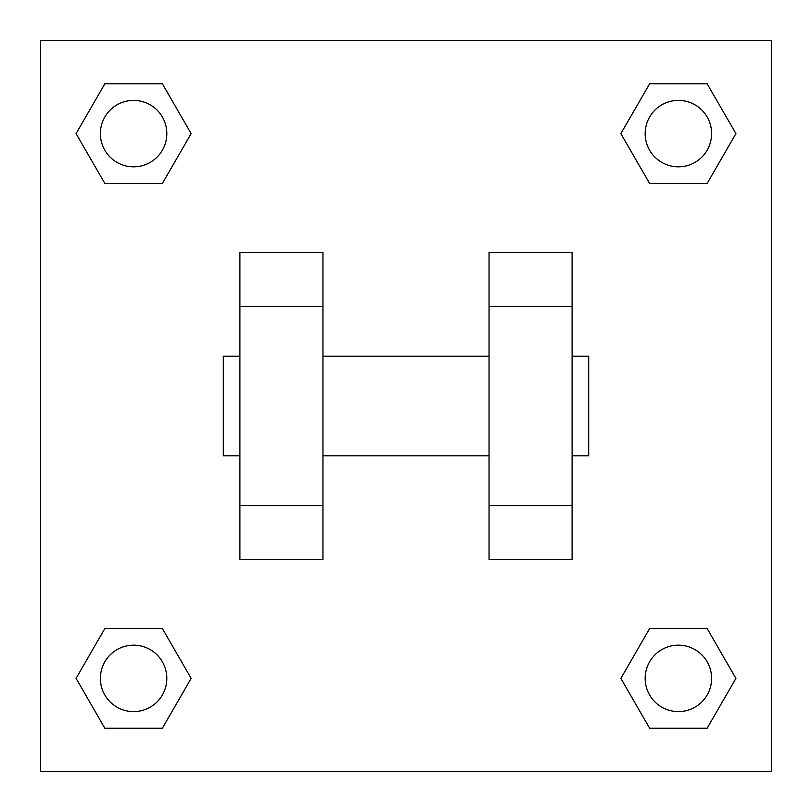 <?xml version="1.0" encoding="UTF-8"?>
<svg xmlns="http://www.w3.org/2000/svg" width="812" height="812" viewBox="0 0 812 812"><rect width="100%" height="100%" fill="white"/><g stroke="black" fill="none" stroke-linecap="round" stroke-linejoin="round"><path stroke-width="1.22" d="M191.145 133.615L162.38 183.441L104.839 183.441L76.074 133.615L104.839 83.788L162.38 83.788L191.145 133.615L162.38 183.441L137.441 183.441M137.441 628.559L162.38 628.559L191.145 678.385L162.38 728.212L104.839 728.212L76.074 678.385L104.839 628.559L162.38 628.559M674.559 183.441L649.62 183.441L620.855 133.615L649.62 83.788L707.161 83.788L735.926 133.615L707.161 183.441L649.62 183.441M620.855 678.385L649.62 628.559L707.161 628.559L735.926 678.385L707.161 728.212L649.62 728.212L620.855 678.385L649.62 628.559L674.559 628.559M40.6 40.6L771.4 40.6L771.4 771.4L40.6 771.4L40.6 40.6M322.953 252.37L322.953 559.63L239.905 559.63L239.905 252.37L322.953 252.37M489.047 559.63L489.047 252.37L572.095 252.37L572.095 559.63L489.047 559.63M572.095 455.826L588.7 455.826L588.7 356.174L572.095 356.174M239.905 356.174L223.3 356.174L223.3 455.826L239.905 455.826M239.905 306.347L322.953 306.347M489.047 306.347L572.095 306.347M239.905 505.653L322.953 505.653M489.047 505.653L572.095 505.653M707.161 728.212L649.62 728.212L707.161 728.212L735.926 678.385M649.62 628.559L707.161 628.559L649.62 628.559M711.606 678.385A33.221 33.221 0 0 0 661.78 649.62A33.221 33.221 0 0 0 661.78 707.161A33.221 33.221 0 0 0 711.606 678.385M76.074 678.385L104.839 628.559M162.38 728.212L104.839 728.212L162.38 728.212L191.145 678.385M166.825 678.385A33.221 33.221 0 0 0 116.999 649.62A33.221 33.221 0 0 0 116.999 707.161A33.221 33.221 0 0 0 166.825 678.385M620.855 133.615L649.62 83.788L707.161 83.788L649.62 83.788M735.926 133.615L707.161 183.441M711.606 133.615A33.221 33.221 0 0 0 661.78 104.839A33.221 33.221 0 0 0 661.78 162.38A33.221 33.221 0 0 0 711.606 133.615M76.074 133.615L104.839 83.788L162.38 83.788L104.839 83.788M162.38 183.441L104.839 183.441L162.38 183.441M166.825 133.615A33.221 33.221 0 0 0 116.999 104.839A33.221 33.221 0 0 0 116.999 162.38A33.221 33.221 0 0 0 166.825 133.615M322.953 455.826L489.047 455.826M322.953 356.174L489.047 356.174"/></g></svg>
